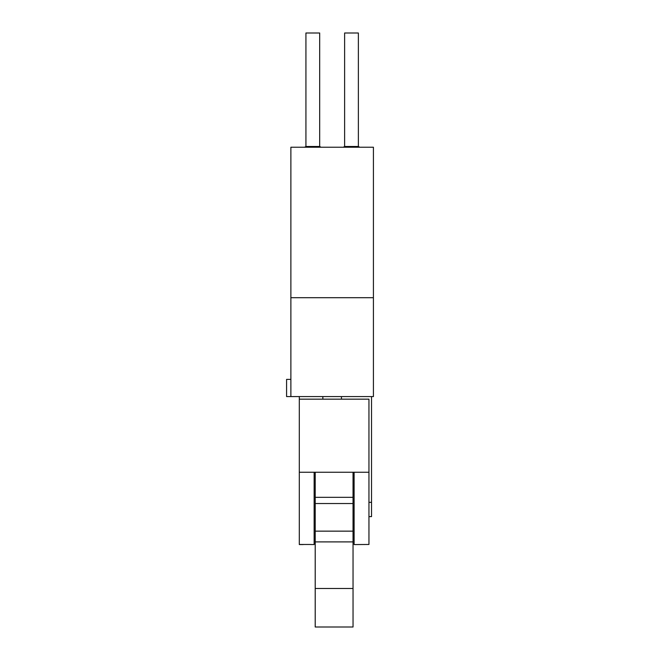 <?xml version="1.0" encoding="UTF-8"?>
<svg xmlns="http://www.w3.org/2000/svg" width="660" height="660" viewBox="0 0 660 660"><rect width="100%" height="100%" fill="white"/><g stroke="black" fill="none" stroke-linecap="round" stroke-linejoin="round"><path stroke-width="0.99" d="M322.847 399.16L322.847 396.577M299.302 399.16L368.948 399.16L368.948 544.467L354.115 544.582L354.115 472.246L299.302 472.246L299.302 396.577M341.451 399.16L341.451 396.577M373.42 297.693L373.42 396.577L290.878 396.577L290.878 297.693L373.42 297.693L373.42 147.221L290.878 147.221L290.878 297.693M290.878 379.385L286.58 379.385L286.58 396.577L290.878 396.577M368.948 502.334L371.53 502.334L371.53 396.577M310.48 544.525L314.135 544.558M310.48 544.467L299.302 544.467L299.302 472.246M354.115 472.246L368.948 472.246M357.778 544.541L368.948 544.467M368.948 516.607L371.53 516.607L371.53 502.334M314.135 472.246L314.135 544.574M299.302 544.558L303.344 544.549M344.619 146.495L344.619 33L358.372 33L358.372 146.495L344.619 146.495L343.307 147.221M358.372 146.495L359.683 147.221M305.926 146.495L305.926 33L319.679 33L319.679 146.495L305.926 146.495L304.615 147.221M353.042 503.531L315.208 503.531L315.208 627L353.042 627L353.042 472.246M315.208 503.531L315.208 472.246M310.258 33L308.938 33M315.208 588.489L353.042 588.489M315.208 541.893L353.042 541.893M315.208 531.143L353.042 531.143M315.208 497.327L353.042 497.327M319.679 146.495L320.991 147.221L319.679 146.495M305.926 48.271L305.926 33M319.679 48.271L319.679 33L319.679 48.271M358.372 48.271L358.372 33L358.372 48.271"/></g></svg>
